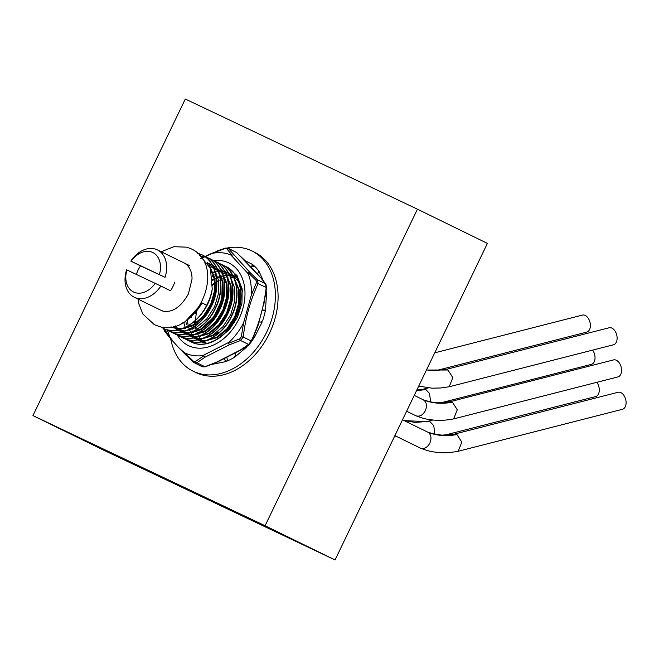 <?xml version="1.0" encoding="UTF-8"?>
<svg xmlns="http://www.w3.org/2000/svg" width="659" height="659" viewBox="0 0 659 659"><rect width="100%" height="100%" fill="white"/><g stroke="black" fill="none" stroke-linecap="round" stroke-linejoin="round"><path stroke-width="0.99" d="M185.303 99.039L417.444 209.183L265.091 525.742L32.95 415.598L185.303 99.039M265.091 525.742L335.044 559.961L487.396 243.402L417.444 209.183M335.044 559.961L102.903 449.817L32.95 415.598M140.499 265.841L130.82 261.096A26.352 19.268 116.1 0 1 157.262 249.827A26.352 19.268 116.1 0 1 157.419 249.901A26.352 19.268 116.1 0 1 165.047 277.34L140.499 265.841A26.352 19.268 -63.9 0 0 136.364 274.383M134.411 297.316A26.352 19.268 116.1 0 1 134.263 297.242A26.352 19.268 116.1 0 1 126.627 269.803L160.862 286.047A26.352 19.268 116.1 0 1 134.411 297.316M199.117 254.671L210.394 268.246L212.239 289.004A41.492 30.347 116.1 0 1 206.613 305.323C197.206 324.632 176.736 335.192 163.152 328.231L160.582 326.79M197.486 253.064L201.432 254.572C216.663 261.162 221.523 285.52 211.86 305.463C202.972 325.777 181.513 337.647 167.46 330.34L167.089 330.159M212.239 289.004C208.895 315.9 181.044 337.968 163.424 328.363L160.681 326.806M197.576 253.147L201.432 254.572M201.16 254.44C216.391 261.03 221.251 285.388 211.597 305.331C202.7 325.645 181.25 337.515 167.188 330.208L165.121 329.08M203.516 255.7L205.468 256.549C220.691 263.139 225.559 287.489 215.897 307.44C207.008 327.754 185.55 339.624 171.497 332.317L171.126 332.136M205.196 256.417C220.427 263.007 225.287 287.357 215.633 307.308C206.737 327.622 185.286 339.492 171.225 332.185L169.157 331.057M201.572 256.244L205.246 256.928M205.394 256.969L207.412 257.62M207.552 257.669L209.504 258.526C224.727 265.107 229.596 289.466 219.933 309.417C211.045 329.731 189.586 341.593 175.533 334.286L175.162 334.113M209.232 258.394C224.464 264.976 229.324 289.334 219.669 309.285C210.773 329.599 189.314 341.461 175.261 334.154L173.193 333.034M211.588 259.646L213.648 260.552M213.269 260.363C228.5 266.953 233.36 291.311 223.698 311.254C214.809 331.568 193.351 343.438 179.297 336.131L177.23 335.003A46.015 33.65 -63.9 0 0 221.292 340.481A46.015 33.65 -63.9 0 0 244.398 286.08A46.015 33.65 -63.9 0 0 213.804 260.626M215.625 261.623L217.684 262.521M213.541 260.494C228.764 267.084 233.632 291.443 223.969 311.386C215.081 331.699 193.622 343.57 179.569 336.263L179.199 336.082M217.305 262.34C232.536 268.93 237.397 293.28 227.734 313.231C218.846 333.545 197.387 345.415 183.334 338.108L181.266 336.98M219.661 263.592L221.605 264.448C236.836 271.03 241.696 295.389 232.042 315.34C223.154 335.645 201.695 347.515 187.634 340.209L185.443 339.006M217.569 262.471C232.8 269.061 237.668 293.412 228.006 313.363C219.118 333.676 197.659 345.547 183.606 338.24L183.235 338.059M221.342 264.317C236.565 270.898 241.433 295.257 231.77 315.208C222.882 335.513 201.423 347.384 187.37 340.077L185.294 338.948M223.698 265.569L225.617 266.409C240.873 273.007 245.733 297.366 236.079 317.308C227.19 337.622 205.732 349.492 191.67 342.186L191.308 342.005M223.821 265.651L225.757 266.475M225.378 266.285C240.601 272.875 245.469 297.234 235.807 317.177C226.918 337.49 205.46 349.361 191.407 342.054L189.331 340.925M227.726 267.546L228.426 267.818M126.899 269.893A21.961 16.055 -63.9 0 0 133.629 292.044A21.961 16.055 -63.9 0 0 155.203 283.329M206.613 305.323L202.313 303.008L197.305 310.109L191.514 316.254M160.862 286.047L170.541 290.784A26.352 19.268 -63.9 0 0 174.734 282.077M165.047 277.34L130.82 261.096M159.396 274.622A21.961 16.055 -63.9 0 0 152.666 252.471A21.961 16.055 -63.9 0 0 131.092 261.186M170.673 338.668A66.93 48.947 -63.9 0 0 174.75 351.741A66.93 48.947 -63.9 0 0 193.103 371.198A66.93 48.947 -63.9 0 0 257.101 347.754A66.93 48.947 -63.9 0 0 270.264 270.412A66.93 48.947 -63.9 0 0 251.919 250.955A66.93 48.947 -63.9 0 0 227.512 247.957M220.378 249.819A66.93 48.947 -63.9 0 0 215.995 251.532M193.103 371.198L195.789 372.508A66.93 48.947 -63.9 0 0 259.794 349.072A66.93 48.947 -63.9 0 0 272.95 271.722A66.93 48.947 -63.9 0 0 254.605 252.273L251.919 250.955M212.017 364.287A55.776 40.792 -63.9 0 0 212.569 364.279L225.559 361.659L225.23 360.498L226.943 361.124M225.23 360.498L226.696 361.223A55.776 40.792 -63.9 0 0 235.37 356.659L247.141 346.634L246.318 345.983L248.072 345.604A55.776 40.792 -63.9 0 0 248.847 344.715M251.804 341.032A55.776 40.792 -63.9 0 0 254.728 336.823L262.117 322.086L259.176 322.029M261.022 322.111L262.603 320.735A55.776 40.792 -63.9 0 0 265.453 310.092L266.483 294.581L265.552 295.084M265.404 295.281L266.393 293.28A55.776 40.792 -63.9 0 0 266.154 291.031M258.295 272.686L258.419 270.594A55.776 40.792 -63.9 0 0 252.586 264.506L244.991 260.626M257.224 273.856L259.061 271.492L263.411 280.899M254.802 266.458L254.341 266.837L251.804 265.906L253.583 265.322M213.269 277.464L212.857 276.105M251.079 267.208L251.804 265.906M262.554 310.035L264.638 310.117M264.827 310.232L265.173 311.707M254.003 335.983L253.847 338.224M235.156 352.985L235.296 355.333L234.143 357.475M246.647 346.272L247.141 346.634M224.357 358.48L225.559 361.659M226.787 357.244L227.693 360.803M227.157 267.208L237.051 275.586L242.158 289.079L241.96 303.189L237.397 317.465L229.126 329.895L218.294 338.685M163.827 328.553L169.808 336.675A54.096 39.565 116.1 0 1 167.592 330.406M186.085 322.688L186.373 324.36M186.934 326.716L187.197 327.614M238.105 279.853L242.075 288.568M169.808 336.675C173.992 343.092 178.976 348.479 184.759 352.837L193.392 361.198L195.435 361.445L203.928 355.786L202.815 355.596A54.096 39.565 116.1 0 1 184.759 352.837M243.566 322.894A54.096 39.565 116.1 0 1 229.143 342.186L228.418 343.314L239.678 338.924L241.326 336.79L243.566 322.894L251.293 295.191L256.4 282.736L256.013 280.363L248.138 272.595L248.229 273.757A54.096 39.565 116.1 0 1 251.293 295.191M212.528 253.295A54.096 39.565 116.1 0 1 230.872 255L231.993 255.14L226.844 248.838L224.801 248.583L206.926 255.412M264.275 301.542L257.974 325.727L251.573 341.543A1.755 0.568 24.5 0 0 251.277 340.975C258.938 324.5 263.905 306.707 266.17 287.596L265.528 283.724L260.527 277.505L265.865 284.013A1.755 1.409 -37.6 0 0 265.528 283.724L257.471 279.778L258.106 283.658C250.445 300.125 245.486 317.918 243.22 337.029L240.535 340.497L229.464 344.748L205.147 357.137L196.843 362.747L194.323 362.911L193.524 362.335A1.755 0.848 -46.3 0 1 193.367 362.244L193.367 362.244A1.755 0.848 -46.3 0 1 193.392 361.198M260.527 277.505L236.729 252.595L228.022 248.146L249.703 272.2L257.471 279.778A1.755 0.848 -46.3 0 0 256.013 280.363M200.377 258.913L212.239 253.353M201.58 366.28L204.9 366.684L215.971 362.434L240.296 350.044L248.591 344.443L251.277 340.975L243.22 337.029L241.326 336.79M239.678 338.924A1.755 0.56 70.2 0 0 240.535 340.497L248.591 344.443A1.755 1.12 54.1 0 0 249.374 344.336L240.93 350.044M241.219 349.575L240.296 350.044L241.219 349.575M216.729 362.046L215.971 362.434L216.729 362.046M216.449 362.508L205.246 366.816A1.755 0.56 -109.8 0 1 204.9 366.684L196.843 362.747A1.755 1.12 -125.9 0 1 195.435 361.445M256.4 282.736A1.755 0.568 24.5 0 1 258.106 283.658L266.598 287.654L265.865 284.013M244.497 260.173L260.775 277.686M226.844 248.838A1.755 1.409 -37.6 0 1 228.665 248.649L236.729 252.595A1.755 0.848 -46.3 0 1 236.886 252.685L236.886 252.685A1.755 0.848 -46.3 0 1 236.985 252.842M205.147 357.137L203.928 355.786M228.418 343.314L229.464 344.748M164.717 331.205A1.755 1.409 -37.6 0 1 164.388 330.917L164.388 330.917A1.755 1.409 -37.6 0 1 164.231 329.673M248.138 272.595L249.703 272.2M231.993 255.14L233.665 254.876M224.801 248.583A1.755 0.56 -109.8 0 1 224.999 248.113L208.03 254.909M434.734 352.829L582.383 315.093A8.781 5.585 75.7 0 1 585.167 315.43A8.781 5.585 75.7 0 1 590.34 324.302A8.781 5.585 75.7 0 1 586.741 332.111L435.879 370.663M596.848 382.311A8.781 5.585 75.7 0 1 599.253 390.935A8.781 5.585 75.7 0 1 595.637 396.578L444.586 435.179M434.899 434.281L433.762 425.665L430.113 421.793L427.312 421.463M395.384 435.871L394.799 435.797M592.614 350.11A8.781 5.585 75.7 0 1 595.003 358.727A8.781 5.585 75.7 0 1 591.387 364.353L440.986 402.789M430.673 401.982L429.495 393.415L425.871 389.576L423.07 389.238M611.89 328.108A8.781 5.585 75.7 0 1 617.063 336.98A8.781 5.585 75.7 0 1 613.455 344.789L449.216 386.759L452.832 377.623L447.939 370.012L445.138 369.674L609.105 327.77A8.781 5.585 75.7 0 1 611.89 328.108M418.712 386.108L431.892 388.167L440.714 387.994L449.216 386.759M616.33 360.251A8.781 5.585 75.7 0 1 621.503 369.131A8.781 5.585 75.7 0 1 617.895 376.932L453.656 418.91L457.272 409.766L452.379 402.155L449.578 401.817L613.545 359.913A8.781 5.585 75.7 0 1 616.33 360.251M449.776 401.776L437.436 402.781L430.434 401.932L423.292 399.824C426.554 401.998 427.263 405.573 425.417 410.557C422.823 415.195 419.668 416.933 415.928 415.78L416.183 415.895C423.77 418.687 426.538 419.528 436.332 420.31C440.179 420.706 445.888 420.253 453.458 418.951L453.656 418.91M452.379 402.155C441.934 404.198 432.238 403.423 423.292 399.824L414.239 395.4M415.928 415.78L406.628 411.232M620.877 392.616A8.781 5.585 75.7 0 1 626.05 401.488A8.781 5.585 75.7 0 1 622.442 409.297L458.203 451.275L461.819 442.131L456.926 434.52L454.125 434.182L618.093 392.278A8.781 5.585 75.7 0 1 620.877 392.616M454.323 434.133L441.983 435.146L434.981 434.297L427.839 432.189C431.101 434.363 431.81 437.938 429.965 442.922C427.37 447.56 424.215 449.298 420.475 448.145L420.73 448.252C428.317 451.053 431.085 451.893 440.879 452.675C444.726 453.071 450.435 452.618 458.005 451.316L458.203 451.275M456.926 434.52C446.481 436.563 436.785 435.78 427.839 432.189L402.501 419.799M420.475 448.145L394.881 435.624M202.313 303.008L185.08 321.765L181.209 323.602M209.06 265.231L214.933 277.867L215.279 291.377L211.234 305.199L203.45 317.251L193.153 325.711L180.377 329.385M179.635 329.385L170.607 327.037M183.672 331.362L177.082 330.126M218.121 270.437L222.997 281.813L223.352 295.323L219.299 309.145L211.523 321.197L201.217 329.657L188.449 333.339M187.708 333.33L181.118 332.095M208.236 263.732L208.919 263.855M209.859 264.061L212.041 264.72M222.157 272.414L227.034 283.79L227.38 297.3L223.335 311.122L215.551 323.174L205.254 331.634L192.486 335.307M191.744 335.307L185.154 334.072M178.993 330.299L178.523 329.854M209.2 265.404L210.855 265.519M226.194 274.391L231.07 285.759L231.416 299.268L227.371 313.099L219.587 325.142L209.29 333.602L196.514 337.284M218.541 332.021L213.327 335.579L200.55 339.261M199.817 339.253L193.227 338.018M187.065 334.245L186.588 333.8M210.995 269.968L211.481 269.861M214.743 269.407L216.613 269.342M217.651 269.366L218.928 269.465M221.968 269.984L222.602 270.157M234.266 278.337L239.143 289.713L239.489 303.222L235.444 317.045L227.66 329.096L217.363 337.556L204.587 341.23M203.853 341.23L197.263 339.995M192.403 337.309L190.624 335.777M185.756 328.676L185.55 328.207M185.508 328.108L185.278 327.539M185.195 327.325L184.495 325.249M184.471 325.167L183.803 322.44M211.778 272.859L212.692 272.554M218.78 271.384L220.65 271.319M221.688 271.343L222.964 271.434M226.004 271.961L228.179 272.62M238.294 280.306L239.374 281.887M203.466 342.639L201.3 341.972M195.138 338.199L194.66 337.746M191.069 333.149L190.838 332.737M189.792 330.653L189.586 330.184M189.545 330.077L189.314 329.516M188.696 327.77L188.532 327.226M188.507 327.144L188.202 326.016M212.387 276.236L213.705 275.643M216.012 274.762L216.729 274.531M222.816 273.361L224.686 273.296M225.724 273.32L227.001 273.411M203.211 342.145L202.733 341.7M197.618 334.031L197.387 333.462M196.769 331.716L196.275 329.961M195.781 327.647L195.517 325.851M195.369 324.352L195.27 320.818M212.651 285.223L215.6 282.999M216.852 282.176L219.159 280.849M220.6 280.124L221.778 279.589M224.085 278.708L224.801 278.477M230.889 277.307L232.759 277.241M233.797 277.266L235.074 277.357M209.776 266.747L214.233 277.521L214.579 291.031L210.534 304.853L202.75 316.905L192.453 325.365L181.925 328.899M207.478 262.521L214.2 269.292M214.727 270.149L218.269 279.498L218.615 293.008L214.57 306.83L206.786 318.882L196.489 327.342L185.962 330.876M185.031 330.966L177.279 330.093M218.763 272.126L222.305 281.467L222.651 294.985L218.607 308.807L210.822 320.851L200.525 329.319L189.998 332.853M189.067 332.935L181.316 332.062M204.891 263.106L209.546 263.822M222.8 274.103L226.334 283.444L226.688 296.954L222.635 310.776L214.859 322.828L204.562 331.288L194.034 334.821M193.103 334.912L185.352 334.039M208.985 265.083L210.542 265.215M226.836 276.072L230.37 285.421L230.716 298.931L226.671 312.753L218.895 324.805L208.59 333.265L198.071 336.798M197.14 336.881L189.388 336.016M210.46 267.068L212.964 267.052M213.475 267.084L214.579 267.192M230.872 278.049L234.406 287.39L234.752 300.908L230.708 314.73L222.923 326.773L212.626 335.233L202.107 338.775M201.176 338.858L193.425 337.985M210.839 269.506L211.251 269.432M214.496 269.037L217 269.029M217.511 269.061L218.615 269.16M220.79 269.531L221.655 269.745M234.909 280.026L238.443 289.367L238.789 302.876L234.744 316.699L226.96 328.75L216.663 337.21L206.143 340.744M205.213 340.835L197.461 339.962M185.27 328.792L185.055 328.339M185.006 328.231L184.808 327.762M211.654 272.324L213.096 271.895M215.155 271.426L215.888 271.302M218.36 271.022L221.037 271.006M221.548 271.03L223.417 271.244M224.826 271.508L225.691 271.714M238.945 281.994L242.405 290.973M204.57 342.647L201.497 341.939M189.298 330.769L189.092 330.307M189.042 330.2L188.845 329.731M188.177 327.96L188.004 327.432M187.972 327.342L187.675 326.312M212.297 275.61L214.159 274.836M215.897 274.226L216.531 274.037M222.569 272.991L224.398 272.958M225.584 273.007L226.68 273.114M199.463 340.67L198.425 339.78M193.334 332.737L193.128 332.284M193.079 332.177L192.881 331.708M192.214 329.937L192.033 329.401M192.008 329.319L191.711 328.289M191.308 326.666L191.176 326.04M191.168 325.966L190.888 324.302M212.692 279.507L214.999 278.23M216.482 277.521L218.195 276.805M219.933 276.203L221.169 275.841M223.22 275.38L223.961 275.248M226.424 274.976L229.11 274.951M229.62 274.984L231.49 275.19M232.891 275.454L234.793 275.964M203.491 342.639L202.461 341.757M197.115 334.154L196.917 333.685M196.242 331.905L195.739 330.266M195.344 328.635L194.924 326.279M194.743 324.763L194.57 321.435M195.303 313.379L195.542 312.209M212.7 284.268L215.542 282.225M216.827 281.426L219.035 280.199M220.518 279.49L222.231 278.782M223.969 278.18L225.205 277.818M227.256 277.348L227.998 277.225M230.634 276.937L232.47 276.904M233.648 276.953L234.752 277.06M202.815 355.596L229.143 342.186M248.229 273.757L230.872 255M404.206 420.631L430.113 421.793M416.529 390.647L425.871 389.576M426.455 370.02L447.939 370.012M134.263 297.242L162.427 311.015M196.654 310.9L195.328 320.389M195.319 320.768L195.542 325.513M195.575 325.81L196.283 329.665M196.341 329.92L197.395 333.199M197.486 333.421L198.837 336.288M198.952 336.485L200.624 339.031M200.756 339.196L202.824 341.486M202.988 341.642L204.175 342.647M235.411 276.574L233.154 275.948M232.932 275.899L229.851 275.487M229.637 275.47L226.63 275.503M226.416 275.52L223.393 275.948M223.179 275.989L220.065 276.829M219.834 276.912L216.572 278.23M216.333 278.337L212.733 280.33M191.398 316.361L191.332 317.325M187.313 319.804L188.21 325.719M188.276 325.966L189.322 329.253M189.413 329.475L190.772 332.342M190.879 332.531L192.552 335.077M192.683 335.25L194.759 337.54M194.924 337.688L197.593 339.756M197.815 339.896L201.712 341.716M202.074 341.832L205.863 342.589M242.463 291.64L239.168 282.653M238.649 281.788L232.957 275.569M232.627 275.33L228.665 273.131M228.409 273.024L225.081 272.002M224.859 271.953L221.778 271.541M221.564 271.524L218.557 271.557M218.343 271.574L215.32 272.002M215.106 272.043L211.794 272.95M175.516 325.917L178.614 329.64M178.778 329.797L181.456 331.864M181.678 332.004L185.574 333.816M185.929 333.932L193.713 334.706M194.644 334.607L205.723 330.538L215.625 321.88L223.014 309.87L226.671 296.756L226.375 283.988L223.022 274.754M222.503 273.889L216.811 267.669M216.49 267.439L212.519 265.231M212.272 265.124L208.384 263.987M173.432 326.485L177.419 329.887M177.642 330.027L181.538 331.848M181.892 331.963L189.677 332.737M190.608 332.63L201.193 328.857L213.936 316.855L221.696 299.829L222.297 281.821L218.994 272.785M218.467 271.912L212.775 265.701M212.453 265.462L207.774 262.974M171.142 326.946L181.604 328.783M182.543 328.684L193.252 324.829L203.573 315.892L211.177 303.329L214.645 290.166L214.142 277.455L210.097 267.496M157.419 249.901L189.701 265.692M265.099 310.611L262.521 310.15M161.249 310.438L163.086 311.139C172.501 312.778 180.937 307.053 188.392 293.955L191.983 279.35C192.263 274.383 190.789 266.788 184.405 263.106M138.06 299.104L138.851 303.947L142.888 314.063L154.297 324.64L158.885 326.378C196.11 338.504 228.409 266.03 191.349 248.904L186.761 247.166L173.91 246.697L161.216 251.763M163.597 328.446L164.388 330.917C171.356 340.052 181.019 350.497 193.367 362.244L202.231 366.783L205.246 366.816M216.473 362.499L240.889 350.061M249.374 344.336L251.573 341.543M263.649 305.414L266.598 287.654M244.695 260.305L235.922 252.018M228.022 248.146L224.999 248.113M394.766 435.871L397.229 436.777M403.934 420.5L415.17 422.419L427.51 421.414M432.839 420.047L427.411 421.439M416.801 390.087L423.267 389.197M428.317 387.896L423.169 389.214M426.521 369.888L432.996 370.638L445.336 369.625"/></g></svg>
